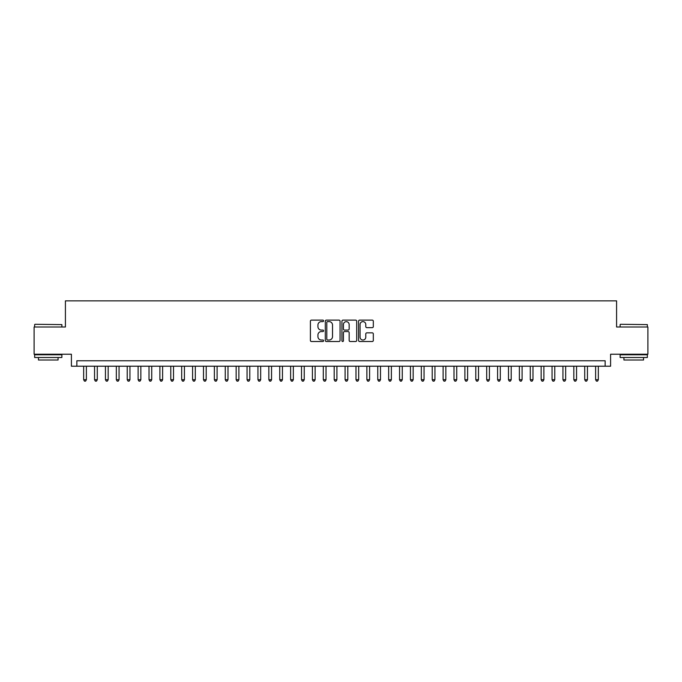<?xml version="1.0" encoding="UTF-8"?>
<svg xmlns="http://www.w3.org/2000/svg" width="682" height="682" viewBox="0 0 682 682"><rect width="100%" height="100%" fill="white"/><g stroke="black" fill="none" stroke-linecap="round" stroke-linejoin="round"><path stroke-width="1.02" d="M323.575 320.872A0.75 0.75 0 0 0 322.825 320.122L311.461 320.122A1.066 1.066 0 0 0 310.395 321.196L310.395 340.437A1.066 1.066 0 0 0 311.461 341.512L322.825 341.512A0.75 0.75 0 0 0 323.575 340.761A0.75 0.75 0 0 0 322.825 340.011L321.35 340.011A3.419 3.419 0 0 1 317.931 336.593L317.931 334.981A3.419 3.419 0 0 1 321.35 331.563L322.825 331.563A0.75 0.75 0 0 0 323.575 330.813A0.75 0.75 0 0 0 322.825 330.071L321.35 330.071A3.419 3.419 0 0 1 317.931 326.644L317.931 325.041A3.419 3.419 0 0 1 321.35 321.623L322.825 321.623A0.75 0.75 0 0 0 323.575 320.872M372.244 327.658A1.066 1.066 0 0 0 373.318 326.593L373.318 321.196A1.066 1.066 0 0 0 372.244 320.122L359.627 320.122A1.066 1.066 0 0 0 358.562 321.196L358.562 340.437A1.066 1.066 0 0 0 359.627 341.512L372.244 341.512A1.066 1.066 0 0 0 373.318 340.437L373.318 333.916A1.066 1.066 0 0 0 372.244 332.85L366.848 332.85A1.066 1.066 0 0 0 365.782 333.916L365.782 337.147A2.856 2.856 0 0 1 362.918 340.011A2.856 2.856 0 0 1 360.062 337.147L360.062 324.479A2.856 2.856 0 0 1 362.918 321.623A2.856 2.856 0 0 1 365.782 324.479L365.782 326.593A1.066 1.066 0 0 0 366.848 327.658L372.244 327.658M605.147 366.217L610.595 366.217L610.595 354.231L647.9 354.231L647.9 327.002L616.588 327.002L616.588 300.864L65.412 300.864L65.412 327.002L34.1 327.002L34.1 354.231L71.405 354.231L71.405 366.217L605.147 366.217L605.147 360.769L76.853 360.769L76.853 366.217M340.062 321.196A1.066 1.066 0 0 0 338.997 320.122L326.38 320.122A1.066 1.066 0 0 0 325.305 321.196L325.305 340.437A1.066 1.066 0 0 0 326.38 341.512L338.997 341.512A1.066 1.066 0 0 0 340.062 340.437L340.062 321.196M343.003 320.122L355.62 320.122A1.066 1.066 0 0 1 356.695 321.196L356.695 340.437A1.066 1.066 0 0 1 355.62 341.512L350.224 341.512A1.066 1.066 0 0 1 349.15 340.437L349.15 332.637A1.066 1.066 0 0 0 348.084 331.563L344.504 331.563A1.066 1.066 0 0 0 343.43 332.637L343.43 340.761A0.75 0.75 0 0 1 342.688 341.512A0.75 0.75 0 0 1 341.938 340.761L341.938 321.196A1.066 1.066 0 0 1 343.003 320.122M327.556 321.623A0.75 0.75 0 0 0 326.806 322.373L326.806 339.261A0.75 0.75 0 0 0 327.556 340.011L329.108 340.011A3.419 3.419 0 0 0 332.526 336.593L332.526 325.041A3.419 3.419 0 0 0 329.108 321.623L327.556 321.623M349.15 324.53A2.856 2.856 0 0 0 346.294 321.674A2.856 2.856 0 0 0 343.43 324.53L343.43 328.997A1.066 1.066 0 0 0 344.504 330.071L348.084 330.071A1.066 1.066 0 0 0 349.15 328.997L349.15 324.53M83.664 366.217L83.664 379.721L86.384 379.721L86.384 366.217M86.384 379.721L85.565 381.136L84.474 381.136L83.664 379.721M34.97 324.282L61.874 324.606L34.97 324.282M48.26 357.504L34.646 357.504L34.646 354.776L61.874 354.776L61.874 357.504L48.26 357.504M58.064 357.504L58.064 360.011L38.456 360.011L38.456 357.504M620.449 324.282L647.354 324.606L620.449 324.282M633.74 357.504L620.126 357.504L620.126 354.776L647.354 354.776L647.354 357.504L633.74 357.504M643.544 357.504L643.544 360.011L623.936 360.011L623.936 357.504M94.551 366.217L94.551 379.721L97.279 379.721L97.279 366.217M97.279 379.721L96.46 381.136L95.369 381.136L94.551 379.721M105.446 366.217L105.446 379.721L108.174 379.721L108.174 366.217M108.174 379.721L107.355 381.136L106.264 381.136L105.446 379.721M116.341 366.217L116.341 379.721L119.06 379.721L119.06 366.217M119.06 379.721L118.242 381.136L117.159 381.136L116.341 379.721M127.236 366.217L127.236 379.721L129.955 379.721L129.955 366.217M129.955 379.721L129.137 381.136L128.046 381.136L127.236 379.721M138.122 366.217L138.122 379.721L140.85 379.721L140.85 366.217M140.85 379.721L140.032 381.136L138.94 381.136L138.122 379.721M149.017 366.217L149.017 379.721L151.736 379.721L151.736 366.217M151.736 379.721L150.927 381.136L149.835 381.136L149.017 379.721M159.912 366.217L159.912 379.721L162.631 379.721L162.631 366.217M162.631 379.721L161.813 381.136L160.73 381.136L159.912 379.721M170.798 366.217L170.798 379.721L173.526 379.721L173.526 366.217M173.526 379.721L172.708 381.136L171.617 381.136L170.798 379.721M181.693 366.217L181.693 379.721L184.421 379.721L184.421 366.217M184.421 379.721L183.603 381.136L182.512 381.136L181.693 379.721M192.588 366.217L192.588 379.721L195.308 379.721L195.308 366.217M195.308 379.721L194.498 381.136L193.407 381.136L192.588 379.721M203.483 366.217L203.483 379.721L206.203 379.721L206.203 366.217M206.203 379.721L205.384 381.136L204.302 381.136L203.483 379.721M214.37 366.217L214.37 379.721L217.098 379.721L217.098 366.217M217.098 379.721L216.279 381.136L215.188 381.136L214.37 379.721M225.265 366.217L225.265 379.721L227.993 379.721L227.993 366.217M227.993 379.721L227.174 381.136L226.083 381.136L225.265 379.721M236.16 366.217L236.16 379.721L238.879 379.721L238.879 366.217M238.879 379.721L238.061 381.136L236.978 381.136L236.16 379.721M247.055 366.217L247.055 379.721L249.774 379.721L249.774 366.217M249.774 379.721L248.956 381.136L247.864 381.136L247.055 379.721M257.941 366.217L257.941 379.721L260.669 379.721L260.669 366.217M260.669 379.721L259.851 381.136L258.759 381.136L257.941 379.721M268.836 366.217L268.836 379.721L271.555 379.721L271.555 366.217M271.555 379.721L270.745 381.136L269.654 381.136L268.836 379.721M279.731 366.217L279.731 379.721L282.45 379.721L282.45 366.217M282.45 379.721L281.632 381.136L280.549 381.136L279.731 379.721M290.626 366.217L290.626 379.721L293.345 379.721L293.345 366.217M293.345 379.721L292.527 381.136L291.436 381.136L290.626 379.721M301.512 366.217L301.512 379.721L304.24 379.721L304.24 366.217M304.24 379.721L303.422 381.136L302.331 381.136L301.512 379.721M312.407 366.217L312.407 379.721L315.127 379.721L315.127 366.217M315.127 379.721L314.317 381.136L313.226 381.136L312.407 379.721M323.302 366.217L323.302 379.721L326.022 379.721L326.022 366.217M326.022 379.721L325.203 381.136L324.12 381.136L323.302 379.721M334.189 366.217L334.189 379.721L336.917 379.721L336.917 366.217M336.917 379.721L336.098 381.136L335.007 381.136L334.189 379.721M345.083 366.217L345.083 379.721L347.811 379.721L347.811 366.217M347.811 379.721L346.993 381.136L345.902 381.136L345.083 379.721M355.978 366.217L355.978 379.721L358.698 379.721L358.698 366.217M358.698 379.721L357.88 381.136L356.797 381.136L355.978 379.721M366.873 366.217L366.873 379.721L369.593 379.721L369.593 366.217M369.593 379.721L368.774 381.136L367.683 381.136L366.873 379.721M377.76 366.217L377.76 379.721L380.488 379.721L380.488 366.217M380.488 379.721L379.669 381.136L378.578 381.136L377.76 379.721M388.655 366.217L388.655 379.721L391.374 379.721L391.374 366.217M391.374 379.721L390.564 381.136L389.473 381.136L388.655 379.721M399.55 366.217L399.55 379.721L402.269 379.721L402.269 366.217M402.269 379.721L401.451 381.136L400.368 381.136L399.55 379.721M410.445 366.217L410.445 379.721L413.164 379.721L413.164 366.217M413.164 379.721L412.346 381.136L411.255 381.136L410.445 379.721M421.331 366.217L421.331 379.721L424.059 379.721L424.059 366.217M424.059 379.721L423.241 381.136L422.149 381.136L421.331 379.721M432.226 366.217L432.226 379.721L434.945 379.721L434.945 366.217M434.945 379.721L434.136 381.136L433.044 381.136L432.226 379.721M443.121 366.217L443.121 379.721L445.84 379.721L445.84 366.217M445.84 379.721L445.022 381.136L443.939 381.136L443.121 379.721M454.007 366.217L454.007 379.721L456.735 379.721L456.735 366.217M456.735 379.721L455.917 381.136L454.826 381.136L454.007 379.721M464.902 366.217L464.902 379.721L467.63 379.721L467.63 366.217M467.63 379.721L466.812 381.136L465.721 381.136L464.902 379.721M475.797 366.217L475.797 379.721L478.517 379.721L478.517 366.217M478.517 379.721L477.698 381.136L476.616 381.136L475.797 379.721M486.692 366.217L486.692 379.721L489.412 379.721L489.412 366.217M489.412 379.721L488.593 381.136L487.502 381.136L486.692 379.721M497.579 366.217L497.579 379.721L500.307 379.721L500.307 366.217M500.307 379.721L499.488 381.136L498.397 381.136L497.579 379.721M508.474 366.217L508.474 379.721L511.202 379.721L511.202 366.217M511.202 379.721L510.383 381.136L509.292 381.136L508.474 379.721M519.369 366.217L519.369 379.721L522.088 379.721L522.088 366.217M522.088 379.721L521.27 381.136L520.187 381.136L519.369 379.721M530.264 366.217L530.264 379.721L532.983 379.721L532.983 366.217M532.983 379.721L532.165 381.136L531.073 381.136L530.264 379.721M541.15 366.217L541.15 379.721L543.878 379.721L543.878 366.217M543.878 379.721L543.06 381.136L541.968 381.136L541.15 379.721M552.045 366.217L552.045 379.721L554.764 379.721L554.764 366.217M554.764 379.721L553.954 381.136L552.863 381.136L552.045 379.721M562.94 366.217L562.94 379.721L565.659 379.721L565.659 366.217M565.659 379.721L564.841 381.136L563.758 381.136L562.94 379.721M573.826 366.217L573.826 379.721L576.554 379.721L576.554 366.217M576.554 379.721L575.736 381.136L574.645 381.136L573.826 379.721M584.721 366.217L584.721 379.721L587.449 379.721L587.449 366.217M587.449 379.721L586.631 381.136L585.54 381.136L584.721 379.721M595.616 366.217L595.616 379.721L598.336 379.721L598.336 366.217M598.336 379.721L597.526 381.136L596.435 381.136L595.616 379.721M34.646 327.002L34.646 324.606M40.852 354.776L40.852 354.231M55.668 354.776L55.668 354.231M61.874 327.002L61.874 324.606M620.126 327.002L620.126 324.606M626.332 354.776L626.332 354.231M641.148 354.776L641.148 354.231M647.354 327.002L647.354 324.606"/></g></svg>
